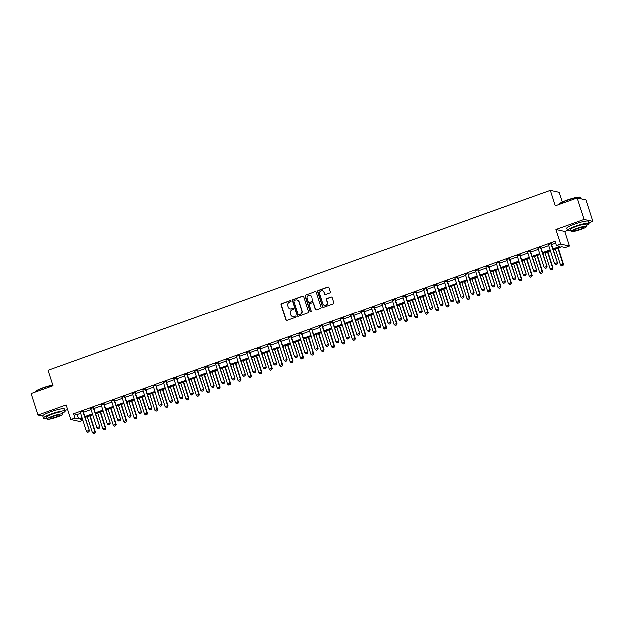 <?xml version="1.0" encoding="UTF-8"?>
<svg xmlns="http://www.w3.org/2000/svg" width="624" height="624" viewBox="0 0 624 624"><rect width="100%" height="100%" fill="white"/><g stroke="black" fill="none" stroke-linecap="round" stroke-linejoin="round"><path stroke-width="0.94" d="M290.94 300.885A0.624 0.601 -77.5 0 0 290.176 300.503L281.502 303.607A0.889 0.858 -77.5 0 0 280.956 304.738L285.808 319.87A0.889 0.858 -77.5 0 0 286.9 320.416L295.573 317.312A0.624 0.601 -77.5 0 0 295.519 316.111A0.624 0.601 -77.5 0 0 295.199 316.134L294.076 316.54A2.855 2.746 -77.5 0 1 290.597 314.785L290.191 313.521A2.855 2.746 -77.5 0 1 291.946 309.894L293.069 309.496A0.624 0.601 -77.5 0 0 293.015 308.295A0.624 0.601 -77.5 0 0 292.687 308.318L291.564 308.716A2.855 2.746 -77.5 0 1 288.085 306.969L287.68 305.705A2.855 2.746 -77.5 0 1 289.435 302.078L290.558 301.673A0.624 0.601 -77.5 0 0 290.94 300.885M290.62 300.518A0.624 0.601 -77.5 0 0 290.417 300.55L281.736 303.662A0.889 0.858 -77.5 0 0 281.19 304.793L286.049 319.925A0.889 0.858 -77.5 0 0 286.556 320.471M295.636 316.15A0.624 0.601 -77.5 0 0 295.433 316.189L294.076 316.54M293.124 308.334A0.624 0.601 -77.5 0 0 292.929 308.373L291.564 308.716M329.839 292.906A0.889 0.858 -77.5 0 0 330.385 291.767L329.02 287.524A0.889 0.858 -77.5 0 0 327.935 286.978L318.295 290.425A0.889 0.858 -77.5 0 0 317.749 291.564L322.608 306.688A0.889 0.858 -77.5 0 0 323.692 307.242L333.333 303.787A0.889 0.858 -77.5 0 0 333.879 302.656L332.233 297.523A0.889 0.858 -77.5 0 0 331.149 296.977L327.023 298.459A0.889 0.858 -77.5 0 0 326.477 299.59L327.288 302.133A2.387 2.293 -77.5 0 1 324.589 305.245A2.387 2.293 -77.5 0 1 322.92 303.701L319.722 293.74A2.387 2.293 -77.5 0 1 322.421 290.628A2.387 2.293 -77.5 0 1 324.09 292.172L324.628 293.834A0.889 0.858 -77.5 0 0 325.712 294.38L329.839 292.906M577.099 198.034L585.928 199.984L592.8 221.395L583.978 219.445L577.099 198.034L555.259 205.858L550.306 190.445L48.095 370.321L53.048 385.733L31.2 393.557L38.072 414.968L66.16 404.906L70.832 419.468L74.997 417.979L73.616 413.696L555.025 241.27L556.405 245.552L560.563 244.062L569.392 246.012L565.227 247.502L561.647 246.714L553.238 249.725M583.978 219.445L555.89 229.507L560.563 244.062M303.623 296.626A0.889 0.858 -77.5 0 0 302.531 296.072L292.89 299.528A0.889 0.858 -77.5 0 0 292.344 300.659L297.203 315.791A0.889 0.858 -77.5 0 0 298.288 316.337L307.928 312.889A0.889 0.858 -77.5 0 0 308.474 311.75L303.623 296.626M305.596 294.98L315.237 291.525A0.889 0.858 -77.5 0 1 316.321 292.071L321.181 307.203A0.889 0.858 -77.5 0 1 320.635 308.334L316.508 309.816A0.889 0.858 -77.5 0 1 315.416 309.27L313.451 303.131A0.889 0.858 -77.5 0 0 312.367 302.585L309.629 303.56A0.889 0.858 -77.5 0 0 309.083 304.699L311.134 311.087A0.624 0.601 -77.5 0 1 310.424 311.899A0.624 0.601 -77.5 0 1 309.988 311.493L305.05 296.111A0.889 0.858 -77.5 0 1 305.596 294.98L315.237 291.525M38.072 414.968L42.884 416.029M73.616 413.696L77.197 414.484L80.636 413.252M83.491 412.23L91.042 409.523M93.896 408.502L101.447 405.803M104.294 404.773L111.844 402.074M114.699 401.053L122.249 398.346M125.104 397.324L132.647 394.625M135.502 393.604L143.052 390.897M145.907 389.875L153.457 387.169M156.304 386.147L163.855 383.448M166.709 382.426L174.26 379.72M177.115 378.698L184.657 375.991M187.512 374.969L195.062 372.271M197.917 371.249L205.468 368.542M208.315 367.52L215.865 364.814M218.72 363.792L226.27 361.093M229.125 360.071L236.668 357.365M239.522 356.343L247.073 353.644M249.928 352.615L257.478 349.916M260.325 348.894L267.875 346.187M270.73 345.166L278.281 342.467M281.135 341.445L288.678 338.738M291.533 337.717L299.083 335.01M301.938 333.988L309.488 331.289M312.335 330.268L319.886 327.561M322.741 326.539L330.291 323.833M333.146 322.811L340.688 320.112M343.543 319.09L351.094 316.384M353.948 315.362L361.499 312.655M364.346 311.633L371.896 308.935M374.751 307.913L382.301 305.206M385.156 304.184L392.699 301.486M395.554 300.456L403.104 297.757M405.959 296.735L413.509 294.029M416.356 293.007L423.907 290.308M426.761 289.286L434.312 286.58M437.167 285.558L444.709 282.851M447.564 281.83L455.114 279.131M457.969 278.109L465.52 275.402M468.367 274.381L475.917 271.674M478.772 270.652L486.322 267.953M489.177 266.932L496.72 264.225M499.574 263.203L507.125 260.497M509.98 259.475L517.53 256.776M520.377 255.754L527.927 253.048M530.782 252.026L538.333 249.327M541.187 248.297L548.73 245.599M551.585 244.577L555.625 243.126M83.265 411.239L80.317 412.292M93.662 407.511L90.714 408.572M104.068 403.79L101.119 404.843M114.473 400.062L111.524 401.123M124.87 396.341L121.922 397.394M135.275 392.613L132.327 393.666M145.673 388.885L142.724 389.945M156.078 385.164L153.13 386.217M166.483 381.436L163.535 382.489M176.881 377.707L173.932 378.768M187.286 373.987L184.337 375.04M197.683 370.258L194.735 371.311M208.088 366.53L205.14 367.591M218.494 362.809L215.545 363.862M228.891 359.081L225.943 360.134M239.296 355.352L236.348 356.413M249.694 351.632L246.745 352.685M260.099 347.903L257.15 348.964M270.504 344.183L267.556 345.236M280.901 340.454L277.953 341.507M291.307 336.726L288.358 337.787M301.704 333.005L298.756 334.058M312.109 329.277L309.161 330.33M322.514 325.549L319.566 326.609M332.912 321.828L329.963 322.881M343.317 318.1L340.369 319.153M353.714 314.371L350.766 315.432M364.12 310.651L361.171 311.704M374.525 306.922L371.576 307.975M384.922 303.194L381.974 304.255M395.327 299.473L392.379 300.526M405.725 295.745L402.776 296.806M416.13 292.024L413.182 293.077M426.535 288.296L423.587 289.349M436.933 284.567L433.984 285.628M447.338 280.847L444.389 281.9M457.735 277.118L454.795 278.171M468.14 273.39L465.192 274.451M478.546 269.669L475.597 270.722M488.943 265.941L485.995 266.994M499.348 262.213L496.4 263.273M509.746 258.492L506.805 259.545M520.151 254.764L517.202 255.817M530.556 251.035L527.608 252.096M540.953 247.315L538.005 248.368M551.359 243.586L548.41 244.647M562.24 202.067L559.135 192.395L550.306 190.445M555.89 229.507L564.712 231.457L567.419 230.482M588.791 222.83L592.8 221.395M564.712 231.457L569.392 246.012M82.891 420.256L79.661 421.411L70.832 419.468M64.943 410.452L67.634 409.492M552.965 248.859L559.978 246.347L556.405 245.552M74.997 417.979L78.569 418.766L82.017 417.534M84.864 416.512L92.414 413.806M95.269 412.784L102.82 410.085M105.674 409.055L113.217 406.357M116.072 405.335L123.622 402.628M126.477 401.606L134.027 398.908M136.874 397.886L144.425 395.179M147.28 394.157L154.83 391.451M157.685 390.429L165.227 387.73M168.082 386.708L175.633 384.002M178.487 382.98L186.038 380.273M188.885 379.252L196.435 376.553M199.29 375.531L206.84 372.824M209.695 371.803L217.238 369.096M220.093 368.074L227.643 365.375M230.498 364.354L238.048 361.647M240.903 360.625L248.446 357.926M251.3 356.897L258.851 354.198M261.706 353.176L269.248 350.47M272.103 349.448L279.653 346.749M282.508 345.727L290.059 343.021M292.913 341.999L300.456 339.292M303.311 338.27L310.861 335.572M313.716 334.55L321.259 331.843M324.113 330.821L331.664 328.115M334.519 327.093L342.069 324.394M344.924 323.372L352.466 320.666M355.321 319.644L362.872 316.937M365.726 315.916L373.269 313.217M376.124 312.195L383.674 309.488M386.529 308.467L394.079 305.768M396.934 304.738L404.477 302.039M407.332 301.018L414.882 298.311M417.737 297.289L425.279 294.59M428.134 293.569L435.685 290.862M438.539 289.84L446.09 287.134M448.945 286.112L456.487 283.413M459.342 282.391L466.892 279.685M469.747 278.663L477.29 275.956M480.145 274.934L487.695 272.236M490.55 271.214L498.1 268.507M500.955 267.485L508.498 264.779M511.352 263.757L518.903 261.058M521.758 260.036L529.3 257.33M532.155 256.308L539.705 253.601M542.56 252.58L550.111 249.881M82.29 418.4L80.239 419.133L82.703 419.679M550.384 250.747L542.841 253.453M539.986 254.475L532.436 257.174M529.581 258.196L522.031 260.902M519.176 261.924L511.633 264.631M508.778 265.652L501.228 268.351M498.373 269.373L490.831 272.08M487.976 273.101L480.425 275.8M477.571 276.83L470.02 279.529M467.165 280.55L459.623 283.257M456.768 284.279L449.218 286.978M446.363 287.999L438.82 290.706M435.965 291.728L428.415 294.434M425.56 295.456L418.01 298.155M415.155 299.177L407.612 301.883M404.758 302.905L397.207 305.612M394.352 306.634L386.81 309.332M383.955 310.354L376.405 313.061M373.55 314.083L365.999 316.789M363.145 317.811L355.602 320.51M352.747 321.532L345.197 324.238M342.342 325.26L334.799 327.959M331.945 328.988L324.394 331.687M321.539 332.709L313.989 335.416M311.134 336.437L303.592 339.136M300.737 340.158L293.186 342.865M290.332 343.886L282.789 346.593M279.934 347.615L272.384 350.314M269.529 351.335L261.979 354.042M259.124 355.064L251.581 357.77M248.726 358.792L241.176 361.491M238.321 362.513L230.779 365.219M227.924 366.241L220.373 368.948M217.519 369.97L209.968 372.668M207.113 373.69L199.571 376.397M196.716 377.419L189.166 380.117M186.311 381.147L178.768 383.846M175.913 384.868L168.363 387.574M165.508 388.596L157.958 391.295M155.103 392.317L147.56 395.023M144.706 396.045L137.155 398.752M134.3 399.773L126.758 402.472M123.903 403.494L116.353 406.201M113.498 407.222L105.947 409.929M103.093 410.951L95.55 413.65M92.695 414.671L85.145 417.378M77.197 414.484L78.569 418.766M290.207 308.841A2.855 2.746 -77.5 0 0 291.806 308.771M292.718 316.657A2.855 2.746 -77.5 0 0 294.31 316.586M303.108 296.08A0.889 0.858 -77.5 0 0 302.773 296.127L293.132 299.582A0.889 0.858 -77.5 0 0 292.586 300.713L297.445 315.845A0.889 0.858 -77.5 0 0 297.952 316.384M294.169 300.378A0.624 0.601 -77.5 0 0 293.787 301.174L298.054 314.457A0.624 0.601 -77.5 0 0 298.81 314.839L299.996 314.418A2.855 2.746 -77.5 0 0 301.743 310.791L298.834 301.712A2.855 2.746 -77.5 0 0 295.355 299.957L294.169 300.378M298.607 314.878A0.624 0.601 -77.5 0 0 299.052 314.894L298.81 314.839M296.954 299.894A2.855 2.746 -77.5 0 1 299.068 301.766L301.985 310.846A2.855 2.746 -77.5 0 1 300.238 314.465L299.052 314.894M312.944 302.585A0.889 0.858 -77.5 0 1 313.685 303.186L315.658 309.317A0.889 0.858 -77.5 0 0 316.165 309.863M305.83 295.027A0.889 0.858 -77.5 0 0 305.284 296.166L310.229 311.548A0.624 0.601 -77.5 0 0 310.549 311.914M311.407 296.759A2.387 2.293 -77.5 0 0 307.515 295.971A2.387 2.293 -77.5 0 0 307.039 298.327L308.162 301.837A0.889 0.858 -77.5 0 0 309.247 302.383L311.984 301.408A0.889 0.858 -77.5 0 0 312.53 300.269L311.641 296.813A2.387 2.293 -77.5 0 0 309.855 295.246M308.911 302.429A0.889 0.858 -77.5 0 0 309.488 302.437L309.247 302.383M311.641 296.813L312.772 300.323A0.889 0.858 -77.5 0 1 312.226 301.454L309.488 302.437M322.538 290.651A2.387 2.293 -77.5 0 1 324.332 292.227L324.862 293.881A0.889 0.858 -77.5 0 0 325.369 294.427M324.714 305.269A2.387 2.293 -77.5 0 0 327.53 302.188L327.288 302.133M331.726 296.985A0.889 0.858 -77.5 0 0 331.383 297.032L327.265 298.506A0.889 0.858 -77.5 0 0 326.711 299.645L327.53 302.188M328.513 286.978A0.889 0.858 -77.5 0 0 328.177 287.032L318.536 290.48A0.889 0.858 -77.5 0 0 317.99 291.611L322.85 306.743A0.889 0.858 -77.5 0 0 323.357 307.289M87.259 416.621L92.391 432.611L94.887 431.714L89.755 415.724M94.801 433.095L93.553 433.54L94.871 433.111L94.887 431.714L95.324 431.808L90.113 415.6M92.391 432.611L93.553 433.54M94.871 433.111L95.324 431.808M87.594 432.221L88.912 431.792L87.594 432.221L86.432 431.293L80.379 412.456A0.905 0.874 -77.5 0 0 80.262 412.207L80.129 412.019M82.836 411.052L82.836 411.286A0.905 0.874 -77.5 0 0 82.883 411.559L89.357 430.49L88.912 431.792M83.257 410.896L83.265 411.38A0.905 0.874 -77.5 0 0 83.312 411.653L89.357 430.49M86.432 431.293L88.928 430.396L88.842 431.777M97.664 412.893L102.796 428.883L105.292 427.994L100.16 412.004M105.206 429.367L103.958 429.811L105.277 429.382L105.292 427.994L105.721 428.087L100.519 411.871M102.796 428.883L103.958 429.811M105.277 429.382L105.721 428.087M108.061 409.172L113.201 425.155L115.697 424.265L110.565 408.275M115.604 425.638L114.356 426.091L115.682 425.654L115.697 424.265L116.126 424.359L110.916 408.143M113.201 425.155L114.356 426.091M115.682 425.654L116.126 424.359M118.466 405.444L123.599 421.434L126.095 420.537L120.962 404.547M126.009 421.918L124.761 422.362L126.079 421.933L126.095 420.537L126.524 420.631L121.321 404.422M123.599 421.434L124.761 422.362M126.079 421.933L126.524 420.631M97.991 428.493L99.317 428.064L97.991 428.493L96.837 427.565L90.784 408.728A0.905 0.874 -77.5 0 0 90.659 408.478L90.527 408.291M93.233 407.324L93.233 407.558A0.905 0.874 -77.5 0 0 93.28 407.831L99.762 426.769L99.317 428.064M93.662 407.168L93.67 407.651A0.905 0.874 -77.5 0 0 93.709 407.924L99.762 426.769M96.837 427.565L99.333 426.676L99.239 428.048M108.397 424.772L109.715 424.336L108.397 424.772L107.234 423.844L101.189 404.999A0.905 0.874 -77.5 0 0 101.065 404.758L100.932 404.57M103.639 403.595L103.639 403.837A0.905 0.874 -77.5 0 0 103.685 404.11L110.159 423.041L109.715 424.336M104.06 403.447L104.068 403.931A0.905 0.874 -77.5 0 0 104.114 404.204L110.159 423.041M107.234 423.844L109.73 422.947L109.645 424.32M118.802 421.044L120.12 420.615L118.802 421.044L117.64 420.116L111.587 401.279A0.905 0.874 -77.5 0 0 111.47 401.029L111.329 400.842M114.036 399.875L114.044 400.109A0.905 0.874 -77.5 0 0 114.083 400.382L120.565 419.32L120.12 420.615M114.465 399.719L114.473 400.202A0.905 0.874 -77.5 0 0 114.512 400.475L120.565 419.32M117.64 420.116L120.136 419.219L120.05 420.599M128.872 401.716L134.004 417.706L136.5 416.816L131.368 400.826M136.414 418.189L135.166 418.634L136.484 418.205L136.5 416.816L136.929 416.91L131.726 400.694M134.004 417.706L135.166 418.634M136.484 418.205L136.929 416.91M129.199 417.316L130.517 416.887L129.199 417.316L128.037 416.387L121.992 397.55A0.905 0.874 -77.5 0 0 121.867 397.301L121.735 397.114M124.441 396.146L124.441 396.38A0.905 0.874 -77.5 0 0 124.488 396.653L130.962 415.592L130.517 416.887M124.87 395.99L124.87 396.474A0.905 0.874 -77.5 0 0 124.917 396.747L130.962 415.592M128.037 416.387L130.533 415.498L130.447 416.871M52.892 385.258A11.357 1.583 162.2 0 0 43.056 388.042A11.357 1.583 162.2 0 0 35.264 391.919L35.435 391.591A11.084 1.544 -17.8 0 1 43.04 387.8A11.084 1.544 -17.8 0 1 52.829 385.055M62.455 413.104A11.357 1.583 162.2 0 0 65.146 411.091A11.357 1.583 162.2 0 0 51.355 413.899A11.357 1.583 162.2 0 0 43.524 418.033A11.357 1.583 162.2 0 0 46.886 418.103M65.146 411.091L64.459 408.946A11.357 1.583 162.2 0 0 50.669 411.762A11.357 1.583 162.2 0 0 42.838 415.888L43.524 418.033M47.19 419.032L46.55 417.058A8.174 1.139 -17.8 0 1 52.19 414.086A8.174 1.139 -17.8 0 1 62.119 412.058L62.751 414.032A8.174 1.139 162.2 0 0 52.822 416.06A8.174 1.139 162.2 0 0 47.19 419.032A8.174 1.139 162.2 0 0 57.119 417.004A8.174 1.139 162.2 0 0 62.751 414.032M56.355 416.832A5.265 0.733 162.2 0 0 59.982 414.921A5.265 0.733 162.2 0 0 53.586 416.224A5.265 0.733 162.2 0 0 49.951 418.142A5.265 0.733 162.2 0 0 56.355 416.832M559.112 204.298L559.291 203.962A11.084 1.544 -17.8 0 1 566.888 200.179A11.084 1.544 -17.8 0 1 580.18 197.262L580.515 197.426A11.357 1.583 162.2 0 0 566.904 200.421A11.357 1.583 162.2 0 0 559.112 204.298A11.357 1.583 162.2 0 0 559.065 204.5M586.303 225.482A11.357 1.583 162.2 0 0 588.994 223.47A11.357 1.583 162.2 0 0 575.203 226.278A11.357 1.583 162.2 0 0 567.38 230.412A11.357 1.583 162.2 0 0 570.742 230.482M588.994 223.47L588.307 221.325A11.357 1.583 162.2 0 0 574.517 224.141A11.357 1.583 162.2 0 0 566.686 228.267L567.38 230.412M571.038 231.41L570.406 229.437A8.174 1.139 -17.8 0 1 576.038 226.465A8.174 1.139 -17.8 0 1 585.967 224.437L586.599 226.411A8.174 1.139 162.2 0 0 576.67 228.431A8.174 1.139 162.2 0 0 571.038 231.41A8.174 1.139 162.2 0 0 580.967 229.382A8.174 1.139 162.2 0 0 586.599 226.411M580.203 229.211A5.265 0.733 162.2 0 0 583.838 227.3A5.265 0.733 162.2 0 0 577.434 228.602A5.265 0.733 162.2 0 0 573.799 230.521A5.265 0.733 162.2 0 0 580.203 229.211M581.116 198.923L580.694 197.605A11.357 1.583 162.2 0 0 580.515 197.426M139.269 397.995L144.401 413.985L146.897 413.088L141.765 397.098M146.812 414.461L145.564 414.913L146.882 414.476L146.897 413.088L147.334 413.182L142.124 396.973M144.401 413.985L145.564 414.913M146.882 414.476L147.334 413.182M149.674 394.267L154.807 410.257L157.303 409.36L152.17 393.37M157.217 410.74L155.969 411.185L157.287 410.756L157.303 409.36L157.732 409.453L152.529 393.245M154.807 410.257L155.969 411.185M157.287 410.756L157.732 409.453M160.072 390.538L165.212 406.528L167.708 405.639L162.575 389.649M167.614 407.012L166.366 407.456L167.692 407.027L167.708 405.639L168.137 405.733L162.926 389.516M165.212 406.528L166.366 407.456M167.692 407.027L168.137 405.733M170.477 386.818L175.609 402.808L178.105 401.911L172.973 385.921M178.019 403.283L176.771 403.736L178.09 403.299L178.105 401.911L178.534 402.004L173.332 385.796M175.609 402.808L176.771 403.736M178.09 403.299L178.534 402.004M180.882 383.089L186.014 399.079L188.51 398.182L183.378 382.192M188.425 399.563L187.177 400.007L188.495 399.578L188.51 398.182L188.939 398.284L183.737 382.067M186.014 399.079L187.177 400.007M188.495 399.578L188.939 398.284M139.604 413.595L140.923 413.166L139.604 413.595L138.442 412.667L132.389 393.822A0.905 0.874 -77.5 0 0 132.272 393.58L132.14 393.393M134.846 392.418L134.846 392.66A0.905 0.874 -77.5 0 0 134.893 392.933L141.367 411.863L140.923 413.166M135.268 392.27L135.275 392.753A0.905 0.874 -77.5 0 0 135.322 393.026L141.367 411.863M138.442 412.667L140.938 411.77L140.852 413.15M150.002 409.867L151.328 409.438L150.002 409.867L148.847 408.938L142.795 390.101A0.905 0.874 -77.5 0 0 142.67 389.852L142.537 389.665M145.244 388.697L145.244 388.931A0.905 0.874 -77.5 0 0 145.291 389.204L151.772 408.143L151.328 409.438M145.673 388.541L145.681 389.025A0.905 0.874 -77.5 0 0 145.72 389.298L151.772 408.143M148.847 408.938L151.343 408.041L151.25 409.422M160.407 406.146L161.725 405.709L160.407 406.146L159.245 405.21L153.2 386.373A0.905 0.874 -77.5 0 0 153.075 386.131L152.942 385.936M155.649 384.969L155.649 385.203A0.905 0.874 -77.5 0 0 155.696 385.476L162.17 404.414L161.725 405.709M156.07 384.821L156.078 385.297A0.905 0.874 -77.5 0 0 156.125 385.577L162.17 404.414M159.245 405.21L161.741 404.321L161.655 405.694M170.812 402.418L172.13 401.989L170.812 402.418L169.65 401.489L163.597 382.645A0.905 0.874 -77.5 0 0 163.48 382.403L163.34 382.216M166.046 381.241L166.054 381.482A0.905 0.874 -77.5 0 0 166.093 381.755L172.575 400.686L172.13 401.989M166.475 381.092L166.483 381.576A0.905 0.874 -77.5 0 0 166.522 381.849L172.575 400.686M169.65 401.489L172.146 400.592L172.06 401.973M181.21 398.689L182.528 398.26L181.21 398.689L180.047 397.761L174.002 378.924A0.905 0.874 -77.5 0 0 173.878 378.674L173.745 378.487M176.452 377.52L176.452 377.754A0.905 0.874 -77.5 0 0 176.498 378.027L182.972 396.965L182.528 398.26M176.881 377.364L176.881 377.848A0.905 0.874 -77.5 0 0 176.927 378.121L182.972 396.965M180.047 397.761L182.543 396.872L182.458 398.245M191.279 379.361L196.412 395.351L198.908 394.462L193.775 378.472M198.822 395.834L197.574 396.279L198.892 395.85L198.908 394.462L199.345 394.555L194.134 378.339M196.412 395.351L197.574 396.279M198.892 395.85L199.345 394.555M191.615 394.969L192.933 394.532L191.615 394.969L190.453 394.04L184.4 375.196A0.905 0.874 -77.5 0 0 184.283 374.954L184.15 374.759M186.857 373.792L186.857 374.026A0.905 0.874 -77.5 0 0 186.904 374.299L193.378 393.237L192.933 394.532M187.278 373.643L187.286 374.127A0.905 0.874 -77.5 0 0 187.333 374.4L193.378 393.237M190.453 394.04L192.949 393.143L192.863 394.516M201.685 375.64L206.817 391.63L209.313 390.733L204.181 374.743M209.227 392.114L207.979 392.558L209.297 392.129L209.313 390.733L209.742 390.827L204.539 374.618M206.817 391.63L207.979 392.558M209.297 392.129L209.742 390.827M202.012 391.24L203.338 390.811L202.012 391.24L200.858 390.312L194.805 371.467A0.905 0.874 -77.5 0 0 194.68 371.225L194.548 371.038M197.254 370.071L197.254 370.305A0.905 0.874 -77.5 0 0 197.301 370.578L203.783 389.509L203.338 390.811M197.683 369.915L197.691 370.399A0.905 0.874 -77.5 0 0 197.73 370.672L203.783 389.509M200.858 390.312L203.354 389.415L203.26 390.796M212.082 371.912L217.222 387.902L219.718 387.005L214.586 371.015M219.625 388.385L218.377 388.83L219.703 388.401L219.718 387.005L220.147 387.106L214.937 370.89M217.222 387.902L218.377 388.83M219.703 388.401L220.147 387.106M212.417 387.512L213.736 387.083L212.417 387.512L211.255 386.584L205.21 367.747A0.905 0.874 -77.5 0 0 205.085 367.497L204.953 367.31M207.659 366.343L207.659 366.577A0.905 0.874 -77.5 0 0 207.706 366.85L214.18 385.788L213.736 387.083M208.081 366.187L208.088 366.67A0.905 0.874 -77.5 0 0 208.135 366.943L214.18 385.788M211.255 386.584L213.751 385.694L213.665 387.067M222.487 368.183L227.62 384.173L230.116 383.284L224.983 367.294M230.03 384.657L228.782 385.109L230.1 384.673L230.116 383.284L230.545 383.378L225.342 367.162M227.62 384.173L228.782 385.109M230.1 384.673L230.545 383.378M222.823 383.791L224.141 383.354L222.823 383.791L221.66 382.863L215.608 364.018A0.905 0.874 -77.5 0 0 215.491 363.776L215.35 363.589M218.057 362.614L218.065 362.848A0.905 0.874 -77.5 0 0 218.104 363.129L224.585 382.06L224.141 383.354M218.486 362.466L218.494 362.95A0.905 0.874 -77.5 0 0 218.533 363.223L224.585 382.06M221.66 382.863L224.156 381.966L224.071 383.339M232.892 364.463L238.025 380.453L240.521 379.556L235.388 363.566M240.435 380.936L239.187 381.381L240.505 380.952L240.521 379.556L240.95 379.649L235.747 363.441M238.025 380.453L239.187 381.381M240.505 380.952L240.95 379.649M233.22 380.063L234.538 379.634L233.22 380.063L232.058 379.135L226.013 360.298A0.905 0.874 -77.5 0 0 225.888 360.048L225.755 359.861M228.462 358.894L228.462 359.128A0.905 0.874 -77.5 0 0 228.509 359.401L234.983 378.331L234.538 379.634M228.891 358.738L228.891 359.221A0.905 0.874 -77.5 0 0 228.938 359.494L234.983 378.331M232.058 379.135L234.554 378.238L234.468 379.618M243.29 360.734L248.422 376.724L250.918 375.835L245.786 359.845M250.832 377.208L249.584 377.653L250.903 377.224L250.918 375.835L251.355 375.929L246.145 359.713M248.422 376.724L249.584 377.653M250.903 377.224L251.355 375.929M243.625 376.334L244.943 375.905L243.625 376.334L242.463 375.406L236.41 356.569A0.905 0.874 -77.5 0 0 236.293 356.32L236.161 356.132M238.867 355.165L238.867 355.399A0.905 0.874 -77.5 0 0 238.914 355.672L245.388 374.611L244.943 375.905M239.288 355.009L239.296 355.493A0.905 0.874 -77.5 0 0 239.343 355.766L245.388 374.611M242.463 375.406L244.959 374.517L244.873 375.89M253.695 357.014L258.827 372.996L261.323 372.107L256.191 356.117M261.238 373.48L259.99 373.932L261.308 373.495L261.323 372.107L261.752 372.2L256.55 355.984M258.827 372.996L259.99 373.932M261.308 373.495L261.752 372.2M264.092 353.285L269.233 369.275L271.729 368.378L266.596 352.388M271.635 369.759L270.387 370.204L271.713 369.775L271.729 368.378L272.158 368.472L266.947 352.264M269.233 369.275L270.387 370.204M271.713 369.775L272.158 368.472M274.498 349.557L279.63 365.547L282.126 364.658L276.994 348.668M282.04 366.031L280.792 366.475L282.11 366.046L282.126 364.658L282.555 364.751L277.352 348.535M279.63 365.547L280.792 366.475M282.11 366.046L282.555 364.751M284.903 345.836L290.035 361.826L292.531 360.929L287.399 344.939M292.445 362.302L291.197 362.755L292.516 362.318L292.531 360.929L292.96 361.023L287.758 344.815M290.035 361.826L291.197 362.755M292.516 362.318L292.96 361.023M295.3 342.108L300.433 358.098L302.929 357.201L297.796 341.211M302.843 358.582L301.595 359.026L302.913 358.597L302.929 357.201L303.365 357.295L298.155 341.086M300.433 358.098L301.595 359.026M302.913 358.597L303.365 357.295M305.705 338.38L310.838 354.37L313.334 353.48L308.201 337.49M313.248 354.853L312 355.298L313.318 354.869L313.334 353.48L313.763 353.574L308.56 337.358M310.838 354.37L312 355.298M313.318 354.869L313.763 353.574M316.103 334.659L321.243 350.649L323.739 349.752L318.607 333.762M323.645 351.125L322.397 351.577L323.723 351.14L323.739 349.752L324.168 349.846L318.958 333.637M321.243 350.649L322.397 351.577M323.723 351.14L324.168 349.846M326.508 330.931L331.64 346.921L334.136 346.024L329.004 330.034M334.051 347.404L332.803 347.849L334.121 347.42L334.136 346.024L334.565 346.125L329.363 329.909M331.64 346.921L332.803 347.849M334.121 347.42L334.565 346.125M336.913 327.202L342.046 343.192L344.542 342.303L339.409 326.313M344.456 343.676L343.208 344.12L344.526 343.691L344.542 342.303L344.971 342.397L339.768 326.18M342.046 343.192L343.208 344.12M344.526 343.691L344.971 342.397M347.311 323.482L352.443 339.472L354.939 338.575L349.807 322.585M354.853 339.955L353.605 340.4L354.923 339.971L354.939 338.575L355.376 338.668L350.165 322.46M352.443 339.472L353.605 340.4M354.923 339.971L355.376 338.668M357.716 319.753L362.848 335.743L365.344 334.846L360.212 318.856M365.258 336.227L364.01 336.671L365.329 336.242L365.344 334.846L365.773 334.948L360.571 318.731M362.848 335.743L364.01 336.671M365.329 336.242L365.773 334.948M368.113 316.025L373.253 332.015L375.749 331.126L370.617 315.136M375.656 332.498L374.408 332.951L375.734 332.514L375.749 331.126L376.178 331.219L370.968 315.003M373.253 332.015L374.408 332.951M375.734 332.514L376.178 331.219M378.518 312.304L383.651 328.294L386.147 327.397L381.014 311.407M386.061 328.778L384.813 329.222L386.131 328.793L386.147 327.397L386.576 327.491L381.373 311.282M383.651 328.294L384.813 329.222M386.131 328.793L386.576 327.491M388.924 308.576L394.056 324.566L396.552 323.677L391.42 307.687M396.466 325.049L395.218 325.494L396.536 325.065L396.552 323.677L396.981 323.77L391.778 307.554M394.056 324.566L395.218 325.494M396.536 325.065L396.981 323.77M399.321 304.855L404.453 320.837L406.957 319.948L401.817 303.958M406.864 321.321L405.616 321.773L406.934 321.337L406.957 319.948L407.386 320.042L402.176 303.826M404.453 320.837L405.616 321.773M406.934 321.337L407.386 320.042M409.726 301.127L414.859 317.117L417.355 316.22L412.222 300.23M417.269 317.6L416.021 318.045L417.339 317.616L417.355 316.22L417.784 316.313L412.581 300.105M414.859 317.117L416.021 318.045M417.339 317.616L417.784 316.313M420.124 297.398L425.264 313.388L427.76 312.499L422.627 296.509M427.666 313.872L426.418 314.317L427.744 313.888L427.76 312.499L428.189 312.593L422.978 296.377M425.264 313.388L426.418 314.317M427.744 313.888L428.189 312.593M430.529 293.678L435.661 309.668L438.157 308.771L433.025 292.781M438.071 310.144L436.823 310.596L438.142 310.159L438.157 308.771L438.586 308.864L433.384 292.656M435.661 309.668L436.823 310.596M438.142 310.159L438.586 308.864M254.023 372.614L255.349 372.177L254.023 372.614L252.868 371.686L246.815 352.841A0.905 0.874 -77.5 0 0 246.691 352.599L246.558 352.412M249.265 351.437L249.265 351.679A0.905 0.874 -77.5 0 0 249.311 351.952L255.793 370.882L255.349 372.177M249.694 351.289L249.701 351.772A0.905 0.874 -77.5 0 0 249.74 352.045L255.793 370.882M252.868 371.686L255.364 370.789L255.271 372.161M264.428 368.885L265.746 368.456L264.428 368.885L263.266 367.957L257.221 349.12A0.905 0.874 -77.5 0 0 257.096 348.871L256.963 348.683M259.67 347.716L259.67 347.95A0.905 0.874 -77.5 0 0 259.717 348.223L266.191 367.162L265.746 368.456M260.091 347.56L260.099 348.044A0.905 0.874 -77.5 0 0 260.146 348.317L266.191 367.162M263.266 367.957L265.762 367.06L265.676 368.441M274.833 365.157L276.151 364.728L274.833 365.157L273.671 364.229L267.618 345.392A0.905 0.874 -77.5 0 0 267.501 345.142L267.361 344.955M270.067 343.988L270.075 344.222A0.905 0.874 -77.5 0 0 270.114 344.495L276.596 363.433L276.151 364.728M270.496 343.832L270.504 344.315A0.905 0.874 -77.5 0 0 270.543 344.588L276.596 363.433M273.671 364.229L276.167 363.34L276.081 364.712M285.23 361.436L286.549 361.007L285.23 361.436L284.068 360.508L278.023 341.663A0.905 0.874 -77.5 0 0 277.898 341.422L277.766 341.234M280.472 340.259L280.472 340.501A0.905 0.874 -77.5 0 0 280.519 340.774L286.993 359.705L286.549 361.007M280.901 340.111L280.901 340.595A0.905 0.874 -77.5 0 0 280.948 340.868L286.993 359.705M284.068 360.508L286.564 359.611L286.478 360.992M295.636 357.708L296.954 357.279L295.636 357.708L294.473 356.78L288.421 337.943A0.905 0.874 -77.5 0 0 288.304 337.693L288.171 337.506M290.878 336.539L290.878 336.773A0.905 0.874 -77.5 0 0 290.924 337.046L297.398 355.984L296.954 357.279M291.299 336.383L291.307 336.866A0.905 0.874 -77.5 0 0 291.353 337.139L297.398 355.984M294.473 356.78L296.969 355.883L296.884 357.263M306.033 353.987L307.359 353.551L306.033 353.987L304.879 353.051L298.826 334.214A0.905 0.874 -77.5 0 0 298.701 333.973L298.568 333.778M301.275 332.81L301.275 333.044A0.905 0.874 -77.5 0 0 301.322 333.317L307.804 352.256L307.359 353.551M301.704 332.662L301.712 333.138A0.905 0.874 -77.5 0 0 301.751 333.419L307.804 352.256M304.879 353.051L307.375 352.162L307.281 353.535M316.438 350.259L317.756 349.83L316.438 350.259L315.276 349.331L309.231 330.486A0.905 0.874 -77.5 0 0 309.106 330.244L308.974 330.057M311.68 329.082L311.68 329.324A0.905 0.874 -77.5 0 0 311.727 329.597L318.201 348.527L317.756 349.83M312.101 328.934L312.109 329.417A0.905 0.874 -77.5 0 0 312.156 329.69L318.201 348.527M315.276 349.331L317.772 348.434L317.686 349.814M326.843 346.531L328.162 346.102L326.843 346.531L325.681 345.602L319.628 326.765A0.905 0.874 -77.5 0 0 319.511 326.516L319.371 326.329M322.078 325.361L322.085 325.595A0.905 0.874 -77.5 0 0 322.124 325.868L328.606 344.807L328.162 346.102M322.507 325.205L322.514 325.689A0.905 0.874 -77.5 0 0 322.553 325.962L328.606 344.807M325.681 345.602L328.177 344.713L328.091 346.086M337.241 342.81L338.559 342.373L337.241 342.81L336.079 341.882L330.034 323.037A0.905 0.874 -77.5 0 0 329.909 322.795L329.776 322.6M332.483 321.633L332.483 321.867A0.905 0.874 -77.5 0 0 332.53 322.14L339.004 341.078L338.559 342.373M332.912 321.485L332.912 321.968A0.905 0.874 -77.5 0 0 332.959 322.241L339.004 341.078M336.079 341.882L338.575 340.985L338.489 342.358M347.646 339.082L348.964 338.653L347.646 339.082L346.484 338.153L340.431 319.309A0.905 0.874 -77.5 0 0 340.314 319.067L340.181 318.88M342.888 317.912L342.888 318.146A0.905 0.874 -77.5 0 0 342.935 318.419L349.409 337.35L348.964 338.653M343.309 317.756L343.317 318.24A0.905 0.874 -77.5 0 0 343.364 318.513L349.409 337.35M346.484 338.153L348.98 337.256L348.894 338.637M358.043 335.353L359.369 334.924L358.043 335.353L356.889 334.425L350.836 315.588A0.905 0.874 -77.5 0 0 350.711 315.338L350.579 315.151M353.285 314.184L353.285 314.418A0.905 0.874 -77.5 0 0 353.332 314.691L359.814 333.629L359.369 334.924M353.714 314.028L353.722 314.512A0.905 0.874 -77.5 0 0 353.761 314.785L359.814 333.629M356.889 334.425L359.385 333.536L359.291 334.909M368.449 331.633L369.767 331.196L368.449 331.633L367.286 330.704L361.241 311.86A0.905 0.874 -77.5 0 0 361.117 311.618L360.984 311.431M363.691 310.456L363.691 310.69A0.905 0.874 -77.5 0 0 363.737 310.97L370.211 329.901L369.767 331.196M364.112 310.307L364.12 310.791A0.905 0.874 -77.5 0 0 364.166 311.064L370.211 329.901M367.286 330.704L369.782 329.807L369.697 331.18M378.854 327.904L380.172 327.475L378.854 327.904L377.692 326.976L371.639 308.139A0.905 0.874 -77.5 0 0 371.522 307.889L371.381 307.702M374.088 306.735L374.096 306.969A0.905 0.874 -77.5 0 0 374.135 307.242L380.617 326.173L380.172 327.475M374.517 306.579L374.525 307.063A0.905 0.874 -77.5 0 0 374.564 307.336L380.617 326.173M377.692 326.976L380.188 326.079L380.102 327.46M389.251 324.176L390.569 323.747L389.251 324.176L388.089 323.248L382.044 304.411A0.905 0.874 -77.5 0 0 381.919 304.161L381.787 303.974M384.493 303.007L384.493 303.241A0.905 0.874 -77.5 0 0 384.54 303.514L391.014 322.452L390.569 323.747M384.922 302.851L384.922 303.334A0.905 0.874 -77.5 0 0 384.969 303.607L391.014 322.452M388.089 323.248L390.585 322.358L390.499 323.731M399.656 320.455L400.975 320.018L399.656 320.455L398.494 319.527L392.441 300.682A0.905 0.874 -77.5 0 0 392.324 300.44L392.192 300.253M394.898 299.278L394.898 299.52A0.905 0.874 -77.5 0 0 394.945 299.793L401.419 318.724L400.975 320.018M395.32 299.13L395.327 299.614A0.905 0.874 -77.5 0 0 395.374 299.887L401.419 318.724M398.494 319.527L400.99 318.63L400.904 320.003M410.054 316.727L411.38 316.298L410.054 316.727L408.899 315.799L402.847 296.962A0.905 0.874 -77.5 0 0 402.722 296.712L402.589 296.525M405.296 295.558L405.296 295.792A0.905 0.874 -77.5 0 0 405.343 296.065L411.824 315.003L411.38 316.298M405.725 295.402L405.733 295.885A0.905 0.874 -77.5 0 0 405.772 296.158L411.824 315.003M408.899 315.799L411.395 314.902L411.302 316.282M420.459 312.998L421.777 312.569L420.459 312.998L419.297 312.07L413.252 293.233A0.905 0.874 -77.5 0 0 413.127 292.984L412.994 292.796M415.701 291.829L415.701 292.063A0.905 0.874 -77.5 0 0 415.748 292.336L422.222 311.275L421.777 312.569M416.122 291.673L416.13 292.157A0.905 0.874 -77.5 0 0 416.177 292.43L422.222 311.275M419.297 312.07L421.793 311.181L421.707 312.554M430.864 309.278L432.182 308.849L430.864 309.278L429.702 308.35L423.649 289.505A0.905 0.874 -77.5 0 0 423.532 289.263L423.392 289.076M426.098 288.101L426.106 288.343A0.905 0.874 -77.5 0 0 426.145 288.616L432.627 307.546L432.182 308.849M426.527 287.953L426.535 288.436A0.905 0.874 -77.5 0 0 426.574 288.709L432.627 307.546M429.702 308.35L432.198 307.453L432.112 308.833M440.934 289.949L446.066 305.939L448.562 305.042L443.43 289.052M448.477 306.423L447.229 306.868L448.547 306.439L448.562 305.042L448.991 305.136L443.789 288.928M446.066 305.939L447.229 306.868M448.547 306.439L448.991 305.136M441.262 305.549L442.58 305.12L441.262 305.549L440.099 304.621L434.054 285.784A0.905 0.874 -77.5 0 0 433.93 285.535L433.797 285.347M436.504 284.38L436.504 284.614A0.905 0.874 -77.5 0 0 436.55 284.887L443.024 303.826L442.58 305.12M436.933 284.224L436.933 284.708A0.905 0.874 -77.5 0 0 436.979 284.981L443.024 303.826M440.099 304.621L442.595 303.724L442.51 305.105M451.331 286.221L456.464 302.211L458.968 301.322L453.827 285.332M458.874 302.695L457.626 303.139L458.944 302.71L458.968 301.322L459.397 301.415L454.186 285.199M456.464 302.211L457.626 303.139M458.944 302.71L459.397 301.415M451.667 301.829L452.985 301.392L451.667 301.829L450.505 300.893L444.452 282.056A0.905 0.874 -77.5 0 0 444.335 281.814L444.202 281.619M446.909 280.652L446.909 280.886A0.905 0.874 -77.5 0 0 446.956 281.159L453.43 300.097L452.985 301.392M447.33 280.504L447.338 280.979A0.905 0.874 -77.5 0 0 447.385 281.26L453.43 300.097M450.505 300.893L453.001 300.004L452.915 301.376M461.737 282.5L466.869 298.49L469.365 297.593L464.233 281.603M469.279 298.966L468.031 299.419L469.349 298.982L469.365 297.593L469.794 297.687L464.591 281.479M466.869 298.49L468.031 299.419M469.349 298.982L469.794 297.687M462.064 298.1L463.39 297.671L462.064 298.1L460.91 297.172L454.857 278.327A0.905 0.874 -77.5 0 0 454.732 278.086L454.6 277.898M457.306 276.923L457.306 277.165A0.905 0.874 -77.5 0 0 457.353 277.438L463.835 296.369L463.39 297.671M457.735 276.775L457.743 277.259A0.905 0.874 -77.5 0 0 457.782 277.532L463.835 296.369M460.91 297.172L463.406 296.275L463.312 297.656M472.134 278.772L477.274 294.762L479.77 293.865L474.638 277.875M479.677 295.246L478.429 295.69L479.755 295.261L479.77 293.865L480.199 293.966L474.989 277.75M477.274 294.762L478.429 295.69M479.755 295.261L480.199 293.966M472.469 294.372L473.788 293.943L472.469 294.372L471.307 293.444L465.262 274.607A0.905 0.874 -77.5 0 0 465.137 274.357L465.005 274.17M467.711 273.203L467.711 273.437A0.905 0.874 -77.5 0 0 467.758 273.71L474.232 292.648L473.788 293.943M468.133 273.047L468.14 273.53A0.905 0.874 -77.5 0 0 468.187 273.803L474.232 292.648M471.307 293.444L473.803 292.555L473.717 293.927M482.539 275.044L487.672 291.034L490.168 290.144L485.035 274.154M490.082 291.517L488.834 291.962L490.152 291.533L490.168 290.144L490.597 290.238L485.394 274.022M487.672 291.034L488.834 291.962M490.152 291.533L490.597 290.238M482.875 290.651L484.193 290.215L482.875 290.651L481.712 289.723L475.66 270.878A0.905 0.874 -77.5 0 0 475.543 270.637L475.402 270.442M478.109 269.474L478.117 269.708A0.905 0.874 -77.5 0 0 478.156 269.981L484.637 288.92L484.193 290.215M478.538 269.326L478.546 269.81A0.905 0.874 -77.5 0 0 478.585 270.083L484.637 288.92M481.712 289.723L484.208 288.826L484.123 290.199M492.944 271.323L498.077 287.313L500.573 286.416L495.44 270.426M500.487 287.797L499.239 288.241L500.557 287.812L500.573 286.416L501.002 286.51L495.799 270.301M498.077 287.313L499.239 288.241M500.557 287.812L501.002 286.51M493.272 286.923L494.59 286.494L493.272 286.923L492.11 285.995L486.065 267.15A0.905 0.874 -77.5 0 0 485.94 266.908L485.807 266.721M488.514 265.754L488.514 265.988A0.905 0.874 -77.5 0 0 488.561 266.261L495.035 285.191L494.59 286.494M488.943 265.598L488.943 266.081A0.905 0.874 -77.5 0 0 488.99 266.354L495.035 285.191M492.11 285.995L494.606 285.098L494.52 286.478M503.342 267.595L508.474 283.585L510.978 282.688L505.838 266.698M510.884 284.068L509.636 284.513L510.955 284.084L510.978 282.688L511.407 282.789L506.197 266.573M508.474 283.585L509.636 284.513M510.955 284.084L511.407 282.789M503.677 283.195L504.995 282.766L503.677 283.195L502.515 282.266L496.462 263.429A0.905 0.874 -77.5 0 0 496.345 263.18L496.213 262.993M498.919 262.025L498.919 262.259A0.905 0.874 -77.5 0 0 498.966 262.532L505.44 281.471L504.995 282.766M499.34 261.869L499.348 262.353A0.905 0.874 -77.5 0 0 499.395 262.626L505.44 281.471M502.515 282.266L505.011 281.377L504.925 282.75M513.747 263.866L518.879 279.856L521.375 278.967L516.243 262.977M521.29 280.34L520.042 280.792L521.36 280.355L521.375 278.967L521.804 279.061L516.602 262.844M518.879 279.856L520.042 280.792M521.36 280.355L521.804 279.061M514.075 279.474L515.401 279.037L514.075 279.474L512.92 278.546L506.867 259.701A0.905 0.874 -77.5 0 0 506.743 259.459L506.61 259.272M509.317 258.297L509.317 258.531A0.905 0.874 -77.5 0 0 509.363 258.812L515.845 277.742L515.401 279.037M509.746 258.149L509.753 258.632A0.905 0.874 -77.5 0 0 509.792 258.905L515.845 277.742M512.92 278.546L515.416 277.649L515.323 279.022M524.144 260.146L529.285 276.136L531.781 275.239L526.648 259.249M531.687 276.619L530.439 277.064L531.765 276.635L531.781 275.239L532.21 275.332L526.999 259.124M529.285 276.136L530.439 277.064M531.765 276.635L532.21 275.332M524.48 275.746L525.798 275.317L524.48 275.746L523.318 274.817L517.273 255.98A0.905 0.874 -77.5 0 0 517.148 255.731L517.015 255.544M519.722 254.576L519.722 254.81A0.905 0.874 -77.5 0 0 519.769 255.083L526.243 274.014L525.798 275.317M520.143 254.42L520.151 254.904A0.905 0.874 -77.5 0 0 520.198 255.177L526.243 274.014M523.318 274.817L525.814 273.92L525.728 275.301M534.55 256.417L539.682 272.407L542.178 271.518L537.046 255.528M542.092 272.891L540.844 273.335L542.162 272.906L542.178 271.518L542.607 271.612L537.404 255.395M539.682 272.407L540.844 273.335M542.162 272.906L542.607 271.612M534.885 272.017L536.203 271.588L534.885 272.017L533.723 271.089L527.67 252.252A0.905 0.874 -77.5 0 0 527.553 252.002L527.413 251.815M530.119 250.848L530.127 251.082A0.905 0.874 -77.5 0 0 530.166 251.355L536.648 270.293L536.203 271.588M530.548 250.692L530.556 251.176A0.905 0.874 -77.5 0 0 530.595 251.449L536.648 270.293M533.723 271.089L536.219 270.2L536.133 271.573M544.955 252.697L550.087 268.679L552.583 267.79L547.451 251.8M552.497 269.162L551.249 269.615L552.568 269.178L552.583 267.79L553.012 267.883L547.81 251.667M550.087 268.679L551.249 269.615M552.568 269.178L553.012 267.883M555.352 248.968L560.485 264.958L562.988 264.061L557.848 248.071M562.895 265.442L561.647 265.886L562.965 265.457L562.988 264.061L563.417 264.155L558.207 247.946M560.485 264.958L561.647 265.886M562.965 265.457L563.417 264.155M545.282 268.297L546.601 267.86L545.282 268.297L544.12 267.368L538.075 248.524A0.905 0.874 -77.5 0 0 537.95 248.282L537.818 248.095M540.524 247.12L540.524 247.361A0.905 0.874 -77.5 0 0 540.571 247.634L547.053 266.565L546.601 267.86M540.953 246.971L540.953 247.455A0.905 0.874 -77.5 0 0 541 247.728L547.053 266.565M544.12 267.368L546.616 266.471L546.53 267.844M555.688 264.568L557.006 264.139L555.688 264.568L554.525 263.64L548.473 244.803A0.905 0.874 -77.5 0 0 548.356 244.553L548.223 244.366M550.93 243.399L550.93 243.633A0.905 0.874 -77.5 0 0 550.976 243.906L557.45 262.844L557.006 264.139M551.351 243.243L551.359 243.727A0.905 0.874 -77.5 0 0 551.405 244L557.45 262.844M554.525 263.64L557.021 262.743L556.936 264.124M82.883 411.559L83.312 411.653M82.836 411.286L83.265 411.38M93.28 407.831L93.709 407.924M93.233 407.558L93.67 407.651M103.685 404.11L104.114 404.204M103.639 403.837L104.068 403.931M114.083 400.382L114.512 400.475M114.044 400.109L114.473 400.202M124.488 396.653L124.917 396.747M124.441 396.38L124.87 396.474M134.893 392.933L135.322 393.026M134.846 392.66L135.275 392.753M145.291 389.204L145.72 389.298M145.244 388.931L145.681 389.025M155.696 385.476L156.125 385.577M155.649 385.203L156.078 385.297M166.093 381.755L166.522 381.849M166.054 381.482L166.483 381.576M176.498 378.027L176.927 378.121M176.452 377.754L176.881 377.848M186.904 374.299L187.333 374.4M186.857 374.026L187.286 374.127M197.301 370.578L197.73 370.672M197.254 370.305L197.691 370.399M207.706 366.85L208.135 366.943M207.659 366.577L208.088 366.67M218.104 363.129L218.533 363.223M218.065 362.848L218.494 362.95M228.509 359.401L228.938 359.494M228.462 359.128L228.891 359.221M238.914 355.672L239.343 355.766M238.867 355.399L239.296 355.493M249.311 351.952L249.74 352.045M249.265 351.679L249.701 351.772M259.717 348.223L260.146 348.317M259.67 347.95L260.099 348.044M270.114 344.495L270.543 344.588M270.075 344.222L270.504 344.315M280.519 340.774L280.948 340.868M280.472 340.501L280.901 340.595M290.924 337.046L291.353 337.139M290.878 336.773L291.307 336.866M301.322 333.317L301.751 333.419M301.275 333.044L301.712 333.138M311.727 329.597L312.156 329.69M311.68 329.324L312.109 329.417M322.124 325.868L322.553 325.962M322.085 325.595L322.514 325.689M332.53 322.14L332.959 322.241M332.483 321.867L332.912 321.968M342.935 318.419L343.364 318.513M342.888 318.146L343.317 318.24M353.332 314.691L353.761 314.785M353.285 314.418L353.722 314.512M363.737 310.97L364.166 311.064M363.691 310.69L364.12 310.791M374.135 307.242L374.564 307.336M374.096 306.969L374.525 307.063M384.54 303.514L384.969 303.607M384.493 303.241L384.922 303.334M394.945 299.793L395.374 299.887M394.898 299.52L395.327 299.614M405.343 296.065L405.772 296.158M405.296 295.792L405.733 295.885M415.748 292.336L416.177 292.43M415.701 292.063L416.13 292.157M426.145 288.616L426.574 288.709M426.106 288.343L426.535 288.436M436.55 284.887L436.979 284.981M436.504 284.614L436.933 284.708M446.956 281.159L447.385 281.26M446.909 280.886L447.338 280.979M457.353 277.438L457.782 277.532M457.306 277.165L457.743 277.259M467.758 273.71L468.187 273.803M467.711 273.437L468.14 273.53M478.156 269.981L478.585 270.083M478.117 269.708L478.546 269.81M488.561 266.261L488.99 266.354M488.514 265.988L488.943 266.081M498.966 262.532L499.395 262.626M498.919 262.259L499.348 262.353M509.363 258.812L509.792 258.905M509.317 258.531L509.753 258.632M519.769 255.083L520.198 255.177M519.722 254.81L520.151 254.904M530.166 251.355L530.595 251.449M530.127 251.082L530.556 251.176M540.571 247.634L541 247.728M540.524 247.361L540.953 247.455M550.976 243.906L551.405 244M550.93 243.633L551.359 243.727"/></g></svg>
